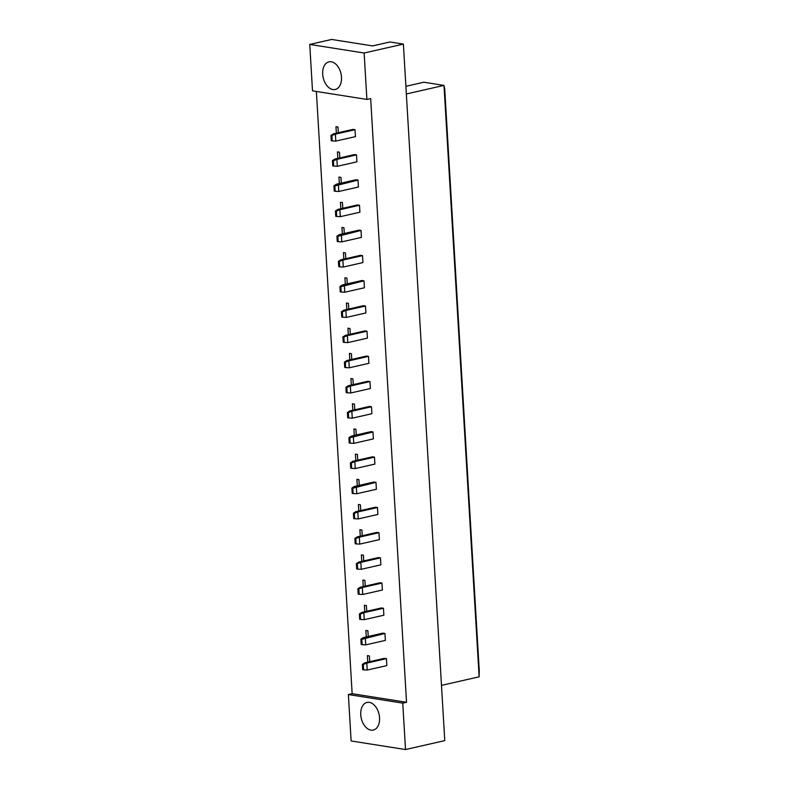 <?xml version="1.0" encoding="UTF-8"?>
<svg xmlns="http://www.w3.org/2000/svg" width="789" height="789" viewBox="0 0 789 789"><rect width="100%" height="100%" fill="white"/><g stroke="black" fill="none" stroke-linecap="round" stroke-linejoin="round"><path stroke-width="1.18" d="M360.751 714.775A14.172 9.123 77.2 0 1 367.003 702.447A14.172 9.123 77.2 0 1 379.548 717.743A14.172 9.123 77.2 0 1 373.286 730.072A14.172 9.123 77.2 0 1 360.751 714.775M322.691 74.176A14.172 9.123 77.2 0 1 328.944 61.848A14.172 9.123 77.2 0 1 341.489 77.144A14.172 9.123 77.2 0 1 335.236 89.473A14.172 9.123 77.2 0 1 322.691 74.176M312.503 90.843L309.752 44.431L364.133 53.021L366.895 99.434L312.503 90.843M402.755 703.137L405.516 749.55L351.125 740.96L348.373 694.547L402.755 703.137L406.532 702.279L370.662 98.576L366.895 99.434M309.752 44.431L331.636 39.45L372.595 45.92L389.953 41.975L403.386 44.095L444.769 740.615L405.516 749.55M403.386 44.095L364.133 53.021M316.369 91.445L352.15 693.689L348.373 694.547M406.345 93.97L443.99 85.399L444.71 88.97L479.248 670.472L479.13 676.814L443.99 85.399L423.851 82.224L405.891 86.307M479.13 676.814L441.485 685.385M352.15 693.689L406.532 702.279M337.83 158.362L337.445 151.873L339.467 152.188L339.803 157.908M336.341 133.173L335.956 126.684L337.968 126.999L338.303 132.72M339.329 183.541L338.945 177.061L340.956 177.377L341.302 183.097M340.828 208.73L340.444 202.25L342.456 202.566L342.791 208.286M342.327 233.919L341.943 227.439L343.955 227.755L344.29 233.475M343.817 259.108L343.432 252.618L345.444 252.944L345.789 258.664M345.316 284.296L344.931 277.807L346.943 278.132L347.288 283.853M346.815 309.485L346.43 302.996L348.442 303.311L348.777 309.032M348.304 334.674L347.919 328.185L349.941 328.5L350.277 334.22M349.803 359.863L349.419 353.373L351.43 353.689L351.776 359.409M351.302 385.052L350.918 378.562L352.93 378.878L353.275 384.598M352.801 410.231L352.417 403.751L354.429 404.067L354.764 409.787M354.291 435.42L353.906 428.94L355.928 429.255L356.263 434.976M355.79 460.608L355.405 454.129L357.417 454.444L357.762 460.165M357.289 485.797L356.904 479.308L358.916 479.633L359.251 485.353M358.788 510.986L358.403 504.496L360.415 504.822L360.751 510.542M360.277 536.175L359.892 529.685L361.904 530.001L362.25 535.721M361.776 561.364L361.392 554.874L363.404 555.19L363.749 560.91M363.275 586.552L362.891 580.063L364.903 580.379L365.238 586.099M364.774 611.741L364.38 605.252L366.402 605.567L366.737 611.288M366.264 636.92L365.879 630.441L367.891 630.756L368.236 636.476M367.763 662.109L367.378 655.629L369.39 655.945L369.735 661.665M333.382 133.844L353.008 129.376L355.02 129.692L355.435 136.635L335.808 141.103L335.394 134.16L333.382 133.844L330.946 135.412L331.262 140.767L332.208 140.915L331.883 135.56L330.946 135.412M332.445 160.601L334.881 159.033L354.508 154.565L356.52 154.881L356.934 161.824L337.307 166.292L333.698 166.104L333.382 160.749L332.445 160.601L332.761 165.946L333.698 166.104M336.37 184.222L355.997 179.754L358.019 180.07L358.423 187.013L338.797 191.48L338.392 184.537L336.37 184.222L333.934 185.78L334.26 191.135L335.197 191.283L334.881 185.928L333.934 185.78M335.433 210.969L337.87 209.41L357.496 204.943L359.508 205.258L359.922 212.202L340.296 216.669L336.696 216.472L336.37 211.117L335.433 210.969L335.749 216.324L336.696 216.472M339.369 234.589L358.995 230.132L361.007 230.447L361.421 237.39L341.795 241.858L341.381 234.915L339.369 234.589L336.933 236.158L337.248 241.513L338.185 241.661L337.87 236.305L336.933 236.158M338.432 261.346L340.868 259.778L360.484 255.32L362.506 255.636L362.92 262.579L343.294 267.037L339.684 266.85L339.369 261.494L338.432 261.346L338.747 266.702L339.684 266.85M342.357 284.967L361.983 280.499L363.995 280.825L364.41 287.768L344.783 292.226L344.369 285.293L342.357 284.967L339.921 286.535L340.246 291.891L341.183 292.038L340.868 286.683L339.921 286.535M341.42 311.724L343.856 310.156L363.482 305.688L365.494 306.014L365.909 312.947L346.282 317.415L342.682 317.227L342.357 311.872L341.42 311.724L341.736 317.079L342.682 317.227M345.355 335.345L364.982 330.877L366.993 331.202L367.408 338.136L347.781 342.604L347.367 335.66L345.355 335.345L342.919 336.913L343.235 342.268L344.172 342.416L343.856 337.061L342.919 336.913M344.418 362.102L346.844 360.534L366.471 356.066L368.493 356.381L368.897 363.325L349.271 367.792L345.671 367.605L345.355 362.25L344.418 362.102L344.734 367.457L345.671 367.605M348.343 385.722L367.97 381.255L369.982 381.57L370.396 388.513L350.77 392.981L350.355 386.038L348.343 385.722L345.907 387.281L346.233 392.636L347.17 392.784L346.854 387.438L345.907 387.281M347.407 412.469L349.843 410.911L369.469 406.443L371.481 406.759L371.895 413.702L352.269 418.17L348.669 417.973L348.343 412.617L347.407 412.469L347.722 417.825L348.669 417.973M351.342 436.1L370.968 431.632L372.98 431.948L373.394 438.891L353.768 443.359L353.354 436.416L351.342 436.1L348.906 437.658L349.221 443.014L350.158 443.162L349.843 437.806L348.906 437.658M350.395 462.847L352.831 461.279L372.457 456.821L374.479 457.137L374.883 464.08L355.257 468.548L351.657 468.35L351.342 462.995L350.395 462.847L350.72 468.202L351.657 468.35M354.33 486.468L373.956 482.01L375.968 482.326L376.383 489.269L356.756 493.727L356.342 486.793L354.33 486.468L351.894 488.036L352.21 493.391L353.156 493.539L352.831 488.184L351.894 488.036M353.393 513.225L355.829 511.657L375.456 507.189L377.467 507.514L377.882 514.458L358.255 518.915L354.646 518.728L354.33 513.373L353.393 513.225L353.709 518.58L354.646 518.728M357.328 536.845L376.945 532.378L378.967 532.703L379.381 539.637L359.754 544.104L359.34 537.161L357.328 536.845L354.892 538.414L355.208 543.769L356.145 543.917L355.829 538.562L354.892 538.414M356.381 563.602L358.817 562.034L378.444 557.567L380.456 557.882L380.87 564.825L361.244 569.293L357.644 569.106L357.328 563.75L356.381 563.602L356.707 568.958L357.644 569.106M360.317 587.223L379.943 582.755L381.955 583.071L382.369 590.014L362.743 594.482L362.329 587.539L360.317 587.223L357.881 588.791L358.196 594.137L359.143 594.295L358.817 588.939L357.881 588.791M359.38 613.97L361.816 612.412L381.442 607.944L383.454 608.26L383.868 615.203L364.242 619.671L360.632 619.473L360.317 614.118L359.38 613.97L359.695 619.326L360.632 619.473M363.305 637.601L382.931 633.133L384.953 633.449L385.357 640.392L365.731 644.86L365.327 637.916L363.305 637.601L360.879 639.159L361.194 644.514L362.131 644.662L361.816 639.307L360.879 639.159M362.368 664.348L364.804 662.78L384.43 658.322L386.442 658.637L386.857 665.581L367.23 670.048L363.63 669.851L363.315 664.496L362.368 664.348L362.693 669.703L363.63 669.851M355.02 129.692L335.394 134.16L331.883 135.56M332.208 140.915L335.808 141.103M334.881 159.033L336.893 159.348L356.52 154.881M333.382 160.749L336.893 159.348L337.307 166.292M358.019 180.07L334.881 185.928M335.197 191.283L338.797 191.48M361.007 230.447L337.87 236.305M338.185 241.661L341.795 241.858M363.995 280.825L340.868 286.683M341.183 292.038L344.783 292.226M366.993 331.202L347.367 335.66L343.856 337.061M344.172 342.416L347.781 342.604M369.982 381.57L350.355 386.038L346.854 387.438M347.17 392.784L350.77 392.981M372.98 431.948L349.843 437.806M350.158 443.162L353.768 443.359M375.968 482.326L352.831 488.184M353.156 493.539L356.756 493.727M337.87 209.41L339.881 209.726L359.508 205.258M336.37 211.117L339.881 209.726L340.296 216.669M340.868 259.778L342.88 260.104L362.506 255.636M339.369 261.494L342.88 260.104L343.294 267.037M343.856 310.156L345.868 310.471L365.494 306.014M342.357 311.872L345.868 310.471L346.282 317.415M346.844 360.534L348.866 360.849L368.493 356.381M345.355 362.25L348.866 360.849L349.271 367.792M349.843 410.911L351.855 411.227L371.481 406.759M348.343 412.617L351.855 411.227L352.269 418.17M352.831 461.279L354.853 461.604L374.479 457.137M351.342 462.995L354.853 461.604L355.257 468.548M355.829 511.657L357.841 511.972L377.467 507.514M354.33 513.373L357.841 511.972L358.255 518.915M378.967 532.703L359.34 537.161L355.829 538.562M356.145 543.917L359.754 544.104M381.955 583.071L362.329 587.539L358.817 588.939M359.143 594.295L362.743 594.482M384.953 633.449L361.816 639.307M362.131 644.662L365.731 644.86M358.817 562.034L360.829 562.35L380.456 557.882M357.328 563.75L360.829 562.35L361.244 569.293M361.816 612.412L363.828 612.728L383.454 608.26M360.317 614.118L363.828 612.728L364.242 619.671M364.804 662.78L366.816 663.105L386.442 658.637M363.315 664.496L366.816 663.105L367.23 670.048"/></g></svg>
